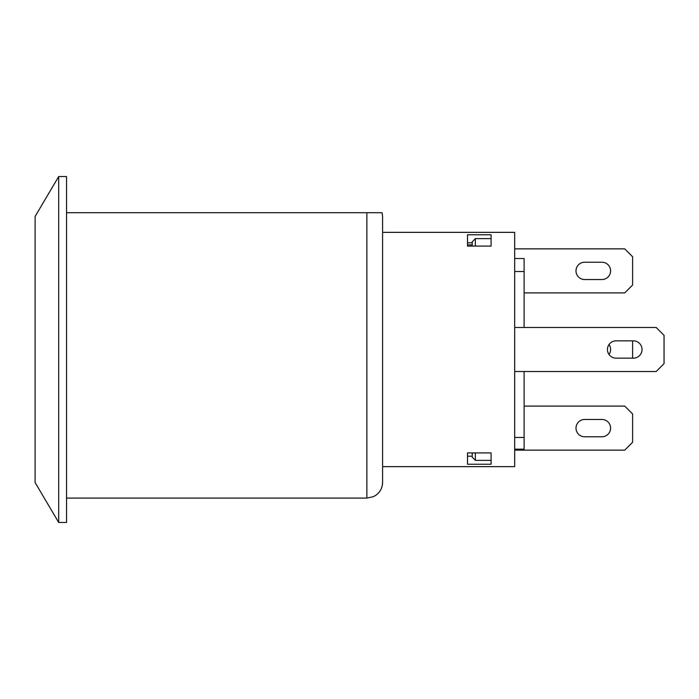 <?xml version="1.0" encoding="UTF-8"?>
<svg xmlns="http://www.w3.org/2000/svg" width="699" height="699" viewBox="0 0 699 699"><rect width="100%" height="100%" fill="white"/><g stroke="black" fill="none" stroke-linecap="round" stroke-linejoin="round"><path stroke-width="1.05" d="M514.674 371.51L656.186 371.51L664.05 363.655L664.05 335.345L656.186 327.49L514.674 327.49M616.09 340.85L633.53 340.85A8.65 8.65 0 0 1 642.04 349.5A8.65 8.65 0 0 1 633.53 358.15L616.09 358.15A8.65 8.65 0 0 1 607.448 349.5A8.65 8.65 0 0 1 616.09 340.85M632.604 358.15L632.604 340.85L633.53 340.85A8.65 8.65 0 0 1 642.04 349.5A8.65 8.65 0 0 1 633.53 358.15M609.021 354.472A8.65 8.65 0 0 1 609.021 344.528A8.65 8.65 0 0 1 609.021 354.472A8.65 8.65 0 0 0 609.021 344.528M524.11 406.102L624.74 406.102L632.604 413.965L632.604 442.266L624.74 450.13L514.674 450.13M601.944 436.77L584.644 436.77A8.65 8.65 0 0 1 576.002 428.12A8.65 8.65 0 0 1 584.644 419.47L601.944 419.47A8.65 8.65 0 0 1 610.594 428.12A8.65 8.65 0 0 1 601.944 436.77A8.65 8.65 0 0 0 610.594 428.12A8.65 8.65 0 0 0 601.944 419.47M514.674 449.169L524.11 449.169L524.11 437.452L514.674 437.452M584.644 436.77A8.65 8.65 0 0 1 576.002 428.12A8.65 8.65 0 0 1 584.644 419.47M524.11 292.898L624.74 292.898L632.604 285.035L632.604 256.734L624.74 248.87L514.674 248.87M601.944 279.53L584.644 279.53A8.65 8.65 0 0 1 576.002 270.88A8.65 8.65 0 0 1 584.644 262.23L601.944 262.23A8.65 8.65 0 0 1 610.594 270.88A8.65 8.65 0 0 1 601.944 279.53A8.65 8.65 0 0 0 610.594 270.88A8.65 8.65 0 0 0 601.944 262.23M514.674 258.516L524.11 258.516L524.11 327.49M382.598 466.644L514.674 466.644L514.674 232.356L382.598 232.356M584.644 279.53A8.65 8.65 0 0 1 576.002 270.88A8.65 8.65 0 0 1 584.644 262.23M467.509 452.908L491.091 452.908L491.091 464.241L467.509 464.241L467.509 452.908L467.509 456.202L472.218 456.202M467.509 246.092L467.509 234.759L491.091 234.759L491.091 246.092L467.509 246.092L467.509 244.842L472.218 244.842M472.218 242.798L467.509 242.798M382.1 212.706L366.879 212.706L382.1 212.706L382.598 216.638L382.598 479.357M66.554 212.706L366.879 212.706L66.554 212.706M366.879 212.706L366.879 498.09L373.345 496.692L376.315 494.936C380.378 491.729 382.475 487.544 382.598 482.362L382.598 216.638M58.69 176.541L58.69 522.459L35.107 482.546L35.107 216.454L58.69 176.541L66.554 176.541L66.554 522.459L58.69 522.459M514.674 271.535L524.11 271.535M472.218 246.092L472.218 241.854L475.364 238.621L475.364 246.092M491.091 238.621L475.364 238.621M475.364 452.908L475.364 460.37L472.218 457.137L472.218 452.908M491.091 460.37L475.364 460.37M524.11 371.51L524.11 437.452M35.107 404.529L35.107 302.326M66.554 498.09L366.879 498.09"/></g></svg>
